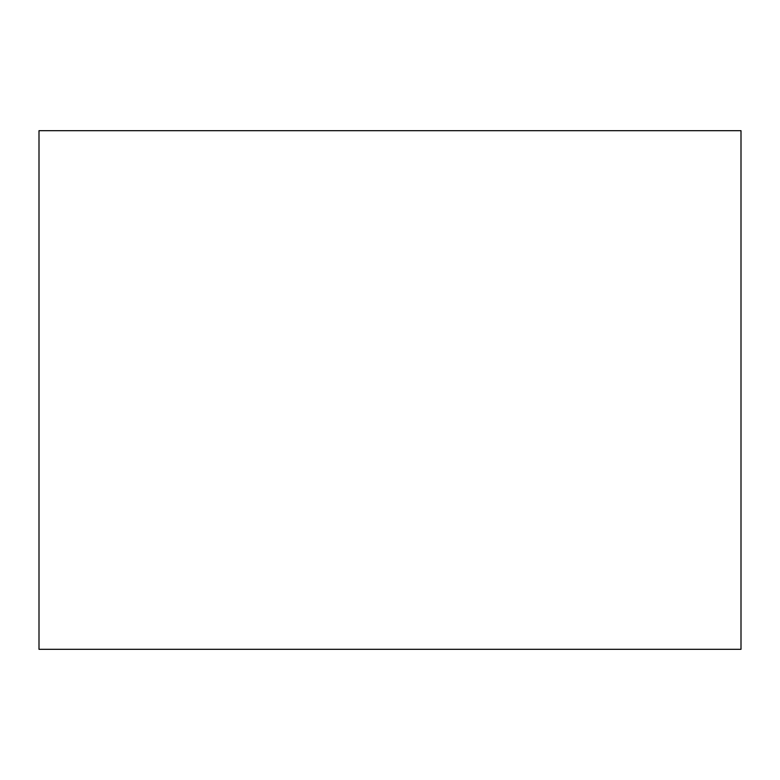 <?xml version="1.0" encoding="UTF-8"?>
<svg xmlns="http://www.w3.org/2000/svg" width="780" height="780" viewBox="0 0 780 780"><rect width="100%" height="100%" fill="white"/><g stroke="black" fill="none" stroke-linecap="round" stroke-linejoin="round"><path stroke-width="1.17" d="M741 390L741 532.311L741 390M741 130.689L741 649.311L39 649.311L39 130.689L741 130.689"/></g></svg>
